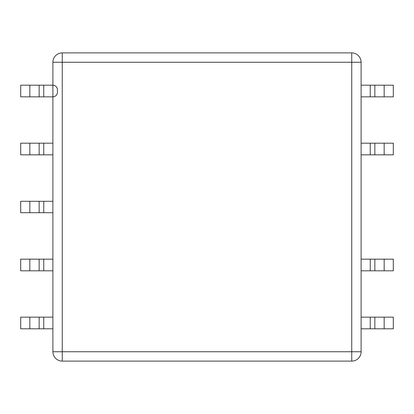 <?xml version="1.0" encoding="UTF-8"?>
<svg xmlns="http://www.w3.org/2000/svg" width="414" height="414" viewBox="0 0 414 414"><rect width="100%" height="100%" fill="white"/><g stroke="black" fill="none" stroke-linecap="round" stroke-linejoin="round"><path stroke-width="0.62" d="M43.76 85.196L43.76 96.84L20.7 96.84L20.7 85.196L52.894 85.196L52.894 62.25A9.362 9.362 0 0 1 62.25 52.894L351.75 52.894L351.75 62.25L62.25 62.25L62.25 351.75L351.75 351.75L351.75 62.25L361.106 62.25L361.106 351.75L351.75 351.75L351.75 361.106L62.25 361.106A9.362 9.362 0 0 1 52.894 351.75L52.894 96.84A4.564 4.564 0 0 0 54.736 96.452M53.365 85.222A4.564 4.564 0 0 0 52.894 85.196L52.894 96.84L43.76 96.84M370.24 328.804L370.24 317.16L393.3 317.16L393.3 328.804L361.106 328.804M370.24 317.16L361.106 317.16M370.24 270.813L370.24 259.169L393.3 259.169L393.3 270.813L361.106 270.813M370.24 259.169L361.106 259.169M370.24 154.831L370.24 143.187L393.3 143.187L393.3 154.831L361.106 154.831M370.24 143.187L361.106 143.187M384.166 96.84L384.166 85.196L393.3 85.196L393.3 96.84L361.106 96.84M370.24 96.84L370.24 85.196L361.106 85.196M370.24 85.196L374.846 85.196L374.846 96.84M384.166 85.196L374.846 85.196M384.166 154.831L384.166 143.187M384.166 270.813L384.166 259.169M384.166 328.804L384.166 317.16M29.834 317.16L29.834 328.804L20.7 328.804L20.7 317.16L52.894 317.16M43.76 317.16L43.76 328.804L52.894 328.804M43.76 328.804L39.154 328.804L39.154 317.16M29.834 328.804L39.154 328.804M43.76 143.187L43.76 154.831L20.7 154.831L20.7 143.187L52.894 143.187M43.76 154.831L52.894 154.831M43.76 259.169L43.76 270.813L20.7 270.813L20.7 259.169L52.894 259.169M43.76 270.813L52.894 270.813M43.76 201.292L43.76 212.708L20.7 212.708L20.7 201.292L52.894 201.292M43.76 212.708L52.894 212.708M29.834 201.292L29.834 212.708M29.834 259.169L29.834 270.813M29.834 143.187L29.834 154.831M29.834 85.196L29.834 96.84M361.106 62.25A9.362 9.362 0 0 0 351.75 52.894A9.362 9.362 0 0 1 361.106 62.25M52.894 85.196C52.35 85.061 57.049 84.984 57.458 89.766L57.458 92.275C57.049 97.052 52.355 96.98 52.894 96.84M351.75 361.106A9.362 9.362 0 0 0 361.106 351.75A9.362 9.362 0 0 1 351.75 361.106M374.846 143.187L374.846 154.831M374.846 259.169L374.846 270.813M374.846 317.16L374.846 328.804M39.154 212.708L39.154 201.292M39.154 270.813L39.154 259.169M39.154 154.831L39.154 143.187M39.154 96.84L39.154 85.196M62.25 52.894A9.362 9.362 0 0 0 52.894 62.25L62.25 62.25L62.25 52.894M52.894 351.75A9.362 9.362 0 0 0 62.25 361.106L62.25 351.75L52.894 351.75"/></g></svg>

